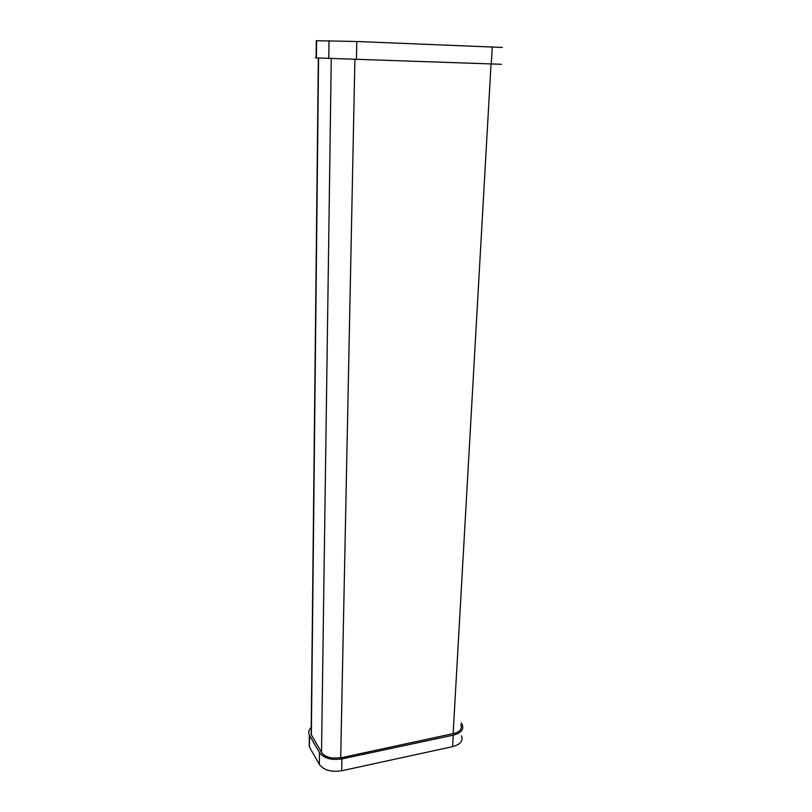 <?xml version="1.0" encoding="UTF-8"?>
<svg xmlns="http://www.w3.org/2000/svg" width="812" height="812" viewBox="0 0 812 812"><rect width="100%" height="100%" fill="white"/><g stroke="black" fill="none" stroke-linecap="round" stroke-linejoin="round"><path stroke-width="1.22" d="M318.324 58.038L311.158 734.545L321.522 752.369C323.409 755.302 326.952 757.19 332.149 758.022L341.202 757.758L455.644 733.084C460.536 731.023 462.261 728.222 460.81 724.669M461.216 722.954L462.211 724.497C464.038 729.501 461.054 733.053 453.258 735.164L341.903 758.915C331.418 760.448 323.947 758.357 319.492 752.643L309.352 735.114C308.124 732.394 308.753 729.826 311.229 727.41M309.291 741.265L309.24 746.675L319.339 764.427C323.775 770.212 331.215 772.334 341.659 770.771L452.609 746.644C460.374 744.502 463.358 740.889 461.541 735.824M311.158 734.545L311.199 729.968M315.35 57.885L501.4 64.28M316.304 40.722L356.772 41.493L502.395 47.461M309.463 747.111L309.585 735.55M319.339 764.427L319.492 752.643M316.599 40.6L316.416 57.946M341.659 770.771L341.903 758.915M452.609 746.644L453.258 735.164M311.361 734.921L318.578 58.048M321.522 752.369L331.266 58.626M340.705 757.86L354.895 59.479M356.772 41.493L356.397 59.53M329.022 40.651L328.779 58.525M492.255 46.863L491.28 64.016M453.126 733.926L491.037 64.006M316.132 57.936L316.304 40.6M309.24 746.675L309.352 735.114"/></g></svg>
